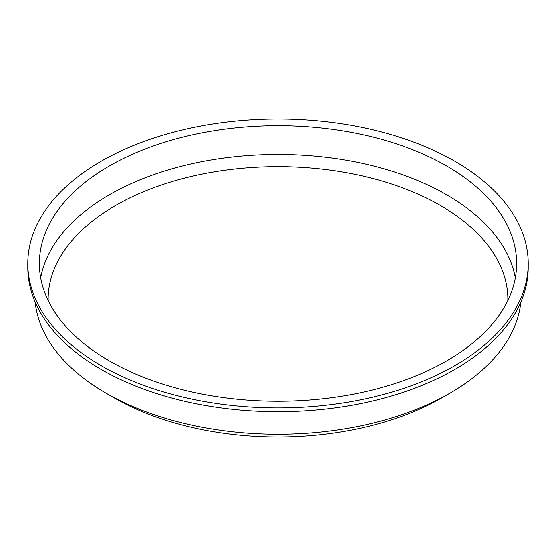 <?xml version="1.0" encoding="UTF-8"?>
<svg xmlns="http://www.w3.org/2000/svg" width="556" height="556" viewBox="0 0 556 556"><rect width="100%" height="100%" fill="white"/><g stroke="black" fill="none" stroke-linecap="round" stroke-linejoin="round"><path stroke-width="0.83" d="M35.167 302.033A243.25 140.439 0 0 0 105.994 393.12L114.105 397.797A231.782 133.815 0 0 0 114.105 397.804A231.782 133.815 0 0 0 441.895 397.797L450.006 393.12A243.25 140.439 0 0 0 520.833 302.033M507.857 300.442A229.864 132.71 0 0 0 278 166.682A229.864 132.71 0 0 0 48.143 300.442M515.308 277.854A238.614 137.763 0 0 0 278 154.485A238.614 137.763 0 0 0 40.692 277.854M109.275 360.872A238.614 137.763 0 0 0 369.316 390.736A238.614 137.763 0 0 0 516.614 263.454A238.614 137.763 0 0 0 278 125.691A238.614 137.763 0 0 0 39.386 263.454A238.614 137.763 0 0 0 109.275 360.872M101.081 365.598A250.2 144.449 0 0 0 373.75 396.908A250.2 144.449 0 0 0 528.2 263.454A250.2 144.449 0 0 0 278 119.005A250.2 144.449 0 0 0 27.8 263.454A250.2 144.449 0 0 0 101.081 365.598M27.8 263.454L27.8 267.241A250.2 144.449 0 0 0 101.081 369.379A250.2 144.449 0 0 0 373.75 400.695A250.2 144.449 0 0 0 528.2 267.241L528.2 263.454M114.105 397.804L105.994 393.12A243.25 140.439 0 0 0 450.006 393.12"/></g></svg>
